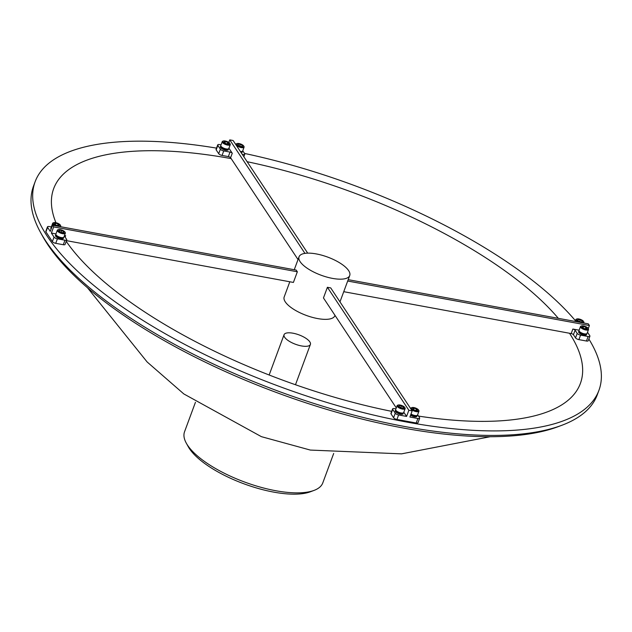 <?xml version="1.0" encoding="UTF-8"?>
<svg xmlns="http://www.w3.org/2000/svg" width="632" height="632" viewBox="0 0 632 632"><rect width="100%" height="100%" fill="white"/><g stroke="black" fill="none" stroke-linecap="round" stroke-linejoin="round"><path stroke-width="0.95" d="M395.656 409.82A4.211 1.501 20.3 0 0 395.608 409.915L395.277 410.816A4.211 1.501 20.3 0 0 398.547 413.62A4.211 1.501 20.3 0 0 403.121 413.849L403.295 412.886M395.608 409.915A4.211 1.501 20.3 0 0 398.879 412.72A4.211 1.501 20.3 0 0 403.453 412.949M415.888 416.741L416.006 416.82A4.211 1.501 20.3 0 0 416.994 416.283L417.325 415.374A4.211 1.501 20.3 0 0 417.349 415.279M410.547 415.271A4.211 1.501 20.3 0 0 415.848 416.836L415.935 415.761M416.093 415.745L416.338 415.919A4.211 1.501 20.3 0 0 417.325 415.374M410.887 414.363A4.211 1.501 20.3 0 0 416.18 415.935M416.338 415.919L416.006 416.82M395.735 409.41A4.282 1.525 20.3 0 0 395.687 409.512A4.282 1.525 20.3 0 0 395.656 409.623A4.282 1.525 20.3 0 0 395.79 410.176A4.282 1.525 20.3 0 0 399.171 412.435A4.282 1.525 20.3 0 0 403.208 412.917A4.282 1.525 20.3 0 0 403.714 412.483A4.282 1.525 20.3 0 0 403.745 412.372M404.899 408.019A3.855 1.375 20.3 0 0 404.78 407.522A3.855 1.375 20.3 0 0 401.739 405.491A3.855 1.375 20.3 0 0 398.105 405.057A3.855 1.375 20.3 0 0 397.623 405.547A3.855 1.375 20.3 0 0 401.051 408.169A3.855 1.375 20.3 0 0 404.899 408.019M404.875 407.743A4.282 1.525 -159.7 0 1 405.033 407.98A4.282 1.525 -159.7 0 1 405.167 408.533A4.282 1.525 -159.7 0 1 405.136 408.643A4.282 1.525 -159.7 0 1 400.743 408.643A4.282 1.525 -159.7 0 1 397.078 405.784A4.282 1.525 -159.7 0 1 397.109 405.673A4.282 1.525 -159.7 0 1 397.615 405.238A4.282 1.525 -159.7 0 1 397.891 405.159M400.767 407.561L401.399 405.87A2.536 0.901 20.3 0 0 399.258 405.626L399.124 406.534A2.536 0.901 20.3 0 0 401.123 407.695A2.536 0.901 20.3 0 0 403.263 407.94L403.398 407.032L401.399 405.87L399.258 405.626A2.536 0.901 20.3 0 0 398.871 405.965A2.536 0.901 20.3 0 0 398.942 406.297A2.536 0.901 20.3 0 0 399.124 406.534M403.05 407.988L403.398 407.032A2.536 0.901 20.3 0 0 401.399 405.87M403.263 407.94A2.536 0.901 20.3 0 0 403.335 407.917A2.536 0.901 20.3 0 0 403.398 407.032M402.932 412.996A3.855 1.375 -159.7 0 1 402.718 413.099A3.855 1.375 -159.7 0 1 399.084 412.664A3.855 1.375 -159.7 0 1 396.043 410.634A3.855 1.375 -159.7 0 1 395.948 410.413M416.717 415.556A3.855 1.375 -159.7 0 1 416.535 415.643A3.855 1.375 -159.7 0 1 416.314 415.706A3.855 1.375 -159.7 0 1 410.934 414.221M411.013 414.015A4.282 1.525 20.3 0 0 416.78 415.532A4.282 1.525 20.3 0 0 417.025 415.461A4.282 1.525 20.3 0 0 417.531 415.027L418.953 411.187A4.282 1.525 -159.7 0 1 418.202 411.693A4.282 1.525 -159.7 0 1 413.423 410.721A4.282 1.525 -159.7 0 1 410.918 408.217A4.282 1.525 -159.7 0 1 411.424 407.782A4.282 1.525 -159.7 0 1 411.669 407.711M418.013 411.116A3.855 1.375 20.3 0 0 418.597 410.065A3.855 1.375 20.3 0 0 415.745 408.106A3.855 1.375 20.3 0 0 412.127 407.529A3.855 1.375 20.3 0 0 411.914 407.601A3.855 1.375 20.3 0 0 413.083 409.907A3.855 1.375 20.3 0 0 418.013 411.116M418.684 410.287A4.282 1.525 -159.7 0 1 418.85 410.524A4.282 1.525 -159.7 0 1 418.953 411.187M413.573 409.591L414.102 408.146L412.688 408.469L412.854 408.975M415.935 410.492L416.488 409.007L414.102 408.146A2.536 0.901 20.3 0 0 413.138 408.146A2.536 0.901 20.3 0 0 412.688 408.469A2.536 0.901 20.3 0 0 412.759 408.833A2.536 0.901 20.3 0 0 413.66 409.647A2.536 0.901 20.3 0 0 416.038 410.508A2.536 0.901 20.3 0 0 417.152 410.46A2.536 0.901 20.3 0 0 417.452 410.184L416.488 409.007A2.536 0.901 20.3 0 0 414.102 408.146M416.97 410.508L417.452 410.184A2.536 0.901 20.3 0 0 416.488 409.007M284.637 337.243A14.038 5.009 20.3 0 0 298.502 345.238A14.038 5.009 20.3 0 0 310.399 344.432A14.038 5.009 20.3 0 0 309.83 341.88A14.038 5.009 20.3 0 0 295.966 333.894A14.038 5.009 20.3 0 0 284.068 334.691A14.038 5.009 20.3 0 0 284.637 337.243M55.948 222.709A280.79 100.164 -159.7 0 1 231.162 158.6L230.601 157.747A1.872 0.671 20.3 0 0 228.357 156.594L230.032 152.083A1.872 0.671 -159.7 0 1 232.268 153.236L228.934 148.204M391.69 411.353A280.79 100.164 -159.7 0 1 66.218 241.337M577.853 321.19A3.855 1.375 20.3 0 0 582.064 322.557A3.855 1.375 20.3 0 0 583.526 321.443A3.855 1.375 20.3 0 0 582.159 320.211A3.855 1.375 20.3 0 0 576.85 318.978A3.855 1.375 20.3 0 0 577.853 321.19M583.62 321.664A4.282 1.525 -159.7 0 1 583.778 321.901A4.282 1.525 -159.7 0 1 583.881 322.565A4.282 1.525 -159.7 0 1 583.462 322.968M578.122 321.98A4.282 1.525 -159.7 0 1 577.474 321.625A4.282 1.525 -159.7 0 1 575.847 319.595A4.282 1.525 -159.7 0 1 576.36 319.16A4.282 1.525 -159.7 0 1 576.637 319.081M578.588 321.024A2.536 0.901 20.3 0 0 579.749 321.57A2.536 0.901 20.3 0 0 581.938 321.878A2.536 0.901 20.3 0 0 582.08 321.838A2.536 0.901 20.3 0 0 582.198 321.017A2.536 0.901 20.3 0 0 580.263 319.839A2.536 0.901 20.3 0 0 578.075 319.523A2.536 0.901 20.3 0 0 577.688 320.219A2.536 0.901 20.3 0 0 577.814 320.392A2.536 0.901 20.3 0 0 578.588 321.024M56.145 235.009A3.855 1.375 20.3 0 0 56.232 235.222A3.855 1.375 20.3 0 0 57.164 236.163A3.855 1.375 -159.7 0 0 57.322 236.281L57.322 236.273A3.855 1.375 20.3 0 0 57.607 236.455A3.855 1.375 20.3 0 0 62.916 237.695A3.855 1.375 20.3 0 0 63.129 237.593M57.299 230.261L55.877 234.109A4.282 1.525 20.3 0 0 55.979 234.764A4.282 1.525 20.3 0 0 57.504 236.139A4.282 1.525 20.3 0 0 63.405 237.513A4.282 1.525 20.3 0 0 63.911 237.079L65.333 233.232A4.282 1.525 -159.7 0 1 58.926 232.292A4.282 1.525 -159.7 0 1 57.299 230.261A4.282 1.525 -159.7 0 1 57.804 229.827A4.282 1.525 -159.7 0 1 58.089 229.748M63.611 230.885A3.855 1.375 20.3 0 0 58.294 229.645A3.855 1.375 20.3 0 0 59.305 231.865A3.855 1.375 20.3 0 0 63.516 233.224A3.855 1.375 20.3 0 0 64.978 232.118A3.855 1.375 20.3 0 0 63.611 230.885M62.868 231.051A2.536 0.901 20.3 0 0 61.715 230.506A2.536 0.901 20.3 0 0 59.519 230.198A2.536 0.901 20.3 0 0 59.139 230.885A2.536 0.901 20.3 0 0 59.266 231.067A2.536 0.901 20.3 0 0 61.193 232.244A2.536 0.901 20.3 0 0 63.39 232.552A2.536 0.901 20.3 0 0 63.532 232.513A2.536 0.901 20.3 0 0 63.65 231.683A2.536 0.901 20.3 0 0 62.868 231.051M63.39 232.552L63.65 231.683L61.715 230.506L59.519 230.198L59.266 231.067M580.468 326.562L579.046 330.41A4.282 1.525 20.3 0 0 579.149 331.065A4.282 1.525 20.3 0 0 582.83 333.427A4.282 1.525 20.3 0 0 586.575 333.815A4.282 1.525 20.3 0 0 587.081 333.38L588.503 329.533A4.282 1.525 -159.7 0 1 584.252 329.588A4.282 1.525 -159.7 0 1 580.468 326.562A4.282 1.525 -159.7 0 1 580.974 326.128A4.282 1.525 -159.7 0 1 581.25 326.049M586.291 333.894A3.855 1.375 -159.7 0 1 586.085 333.996A3.855 1.375 -159.7 0 1 582.72 333.649A3.855 1.375 -159.7 0 1 579.402 331.524A3.855 1.375 -159.7 0 1 579.307 331.31M584.418 329.059A3.855 1.375 20.3 0 0 588.147 328.419A3.855 1.375 20.3 0 0 584.829 326.286A3.855 1.375 20.3 0 0 581.464 325.946A3.855 1.375 20.3 0 0 584.418 329.059M588.234 328.632A4.282 1.525 -159.7 0 1 588.4 328.877A4.282 1.525 -159.7 0 1 588.503 329.533M584.489 328.585A2.536 0.901 20.3 0 0 585.698 328.869A2.536 0.901 20.3 0 0 586.701 328.814A2.536 0.901 20.3 0 0 587.017 328.49A2.536 0.901 20.3 0 0 585.935 327.289A2.536 0.901 20.3 0 0 583.541 326.483A2.536 0.901 20.3 0 0 582.23 326.863A2.536 0.901 20.3 0 0 582.309 327.186A2.536 0.901 20.3 0 0 583.312 328.055A2.536 0.901 20.3 0 0 584.489 328.585M54.952 225.679A4.282 1.525 -159.7 0 1 52.685 223.293L51.263 227.133A4.282 1.525 20.3 0 0 51.366 227.797A4.282 1.525 20.3 0 0 51.508 228.018L51.366 227.797M57.046 223.017A3.855 1.375 20.3 0 0 53.681 222.677A3.855 1.375 20.3 0 0 56.635 225.79A3.855 1.375 20.3 0 0 60.364 225.15A3.855 1.375 20.3 0 0 57.046 223.017M52.685 223.293A4.282 1.525 -159.7 0 1 53.191 222.859A4.282 1.525 -159.7 0 1 53.467 222.78M56.975 223.491A2.536 0.901 20.3 0 0 55.758 223.207A2.536 0.901 20.3 0 0 54.447 223.594A2.536 0.901 20.3 0 0 54.526 223.918A2.536 0.901 20.3 0 0 55.521 224.787A2.536 0.901 20.3 0 0 57.915 225.6A2.536 0.901 20.3 0 0 58.91 225.537A2.536 0.901 20.3 0 0 59.234 225.213A2.536 0.901 20.3 0 0 58.152 224.02A2.536 0.901 20.3 0 0 56.975 223.491M58.721 225.592L59.234 225.213L58.152 224.02L55.758 223.207L54.447 223.594L54.605 224.044M243.841 146.529A3.855 1.375 20.3 0 0 243.723 146.039A3.855 1.375 20.3 0 0 240.673 144.009A3.855 1.375 20.3 0 0 237.04 143.567A3.855 1.375 20.3 0 0 236.558 144.056A3.855 1.375 20.3 0 0 239.994 146.679A3.855 1.375 20.3 0 0 243.841 146.529M243.818 146.253A4.282 1.525 -159.7 0 1 243.976 146.498A4.282 1.525 -159.7 0 1 244.102 147.043A4.282 1.525 -159.7 0 1 244.078 147.153A4.282 1.525 -159.7 0 1 239.686 147.161A4.282 1.525 -159.7 0 1 236.02 144.294A4.282 1.525 -159.7 0 1 236.044 144.183A4.282 1.525 -159.7 0 1 236.55 143.748A4.282 1.525 -159.7 0 1 236.834 143.669M242.593 146.111A2.536 0.901 20.3 0 0 242.34 145.542A2.536 0.901 20.3 0 0 240.334 144.388A2.536 0.901 20.3 0 0 238.193 144.136A2.536 0.901 20.3 0 0 237.885 144.807A2.536 0.901 20.3 0 0 238.059 145.044A2.536 0.901 20.3 0 0 240.065 146.205A2.536 0.901 20.3 0 0 242.206 146.458A2.536 0.901 20.3 0 0 242.277 146.434A2.536 0.901 20.3 0 0 242.593 146.111M242.206 146.458L242.34 145.542L240.334 144.388L238.193 144.136L238.059 145.044M195.438 402.308L184.536 431.79A73.699 26.291 20.3 0 0 186.29 443.143A73.699 26.291 20.3 0 0 275.765 490.724A73.699 26.291 20.3 0 0 314.057 490.4A73.699 26.291 20.3 0 0 322.778 482.927L333.688 453.452M314.057 490.4L310.312 491.807A70.421 25.122 -159.7 0 1 273.719 492.115A70.421 25.122 -159.7 0 1 188.225 446.642L186.29 443.143M216.523 148.117A300.579 107.227 20.3 0 0 35.116 181.763L33.449 186.274A300.579 107.227 20.3 0 0 40.606 232.576A300.579 107.227 20.3 0 0 405.507 426.655A300.579 107.227 20.3 0 0 561.706 425.336A300.579 107.227 20.3 0 0 597.272 394.834L598.938 390.323A300.579 107.227 20.3 0 0 588.866 339.044M35.116 181.763A300.579 107.227 20.3 0 0 407.174 422.144A300.579 107.227 20.3 0 0 598.938 390.323M575.428 320.724A300.579 107.227 20.3 0 0 244.529 153.434M561.706 425.336L557.961 426.734A297.309 106.058 -159.7 0 1 403.461 428.046A297.309 106.058 -159.7 0 1 42.542 236.076L40.606 232.576M222.235 141.647L220.813 145.486A4.282 1.525 20.3 0 0 220.916 146.142A4.282 1.525 20.3 0 0 224.083 148.323A4.282 1.525 20.3 0 0 228.097 148.962A4.282 1.525 20.3 0 0 228.334 148.891A4.282 1.525 20.3 0 0 228.847 148.457L230.261 144.617A4.282 1.525 -159.7 0 1 229.519 145.123A4.282 1.525 -159.7 0 1 224.739 144.151A4.282 1.525 -159.7 0 1 222.235 141.647A4.282 1.525 -159.7 0 1 222.74 141.213A4.282 1.525 -159.7 0 1 222.978 141.141M221.074 146.387A3.855 1.375 20.3 0 0 221.168 146.6A3.855 1.375 20.3 0 0 224.02 148.56A3.855 1.375 20.3 0 0 227.631 149.136A3.855 1.375 20.3 0 0 227.844 149.073A3.855 1.375 20.3 0 0 228.034 148.986M229.329 144.546A3.855 1.375 20.3 0 0 229.914 143.496A3.855 1.375 20.3 0 0 227.062 141.536A3.855 1.375 20.3 0 0 223.444 140.96A3.855 1.375 20.3 0 0 223.23 141.023A3.855 1.375 20.3 0 0 224.4 143.338A3.855 1.375 20.3 0 0 229.329 144.546M230.001 143.717A4.282 1.525 -159.7 0 1 230.159 143.954A4.282 1.525 -159.7 0 1 230.261 144.617M228.318 143.93A2.536 0.901 20.3 0 0 228.46 143.891A2.536 0.901 20.3 0 0 228.768 143.614A2.536 0.901 20.3 0 0 227.804 142.429A2.536 0.901 20.3 0 0 225.419 141.576A2.536 0.901 20.3 0 0 224.005 141.892A2.536 0.901 20.3 0 0 224.076 142.263A2.536 0.901 20.3 0 0 224.976 143.077A2.536 0.901 20.3 0 0 227.354 143.938A2.536 0.901 20.3 0 0 228.318 143.93M227.955 144.072L228.768 143.614L227.804 142.429L225.419 141.576L224.005 141.892L224.17 142.405M289.812 281.769L284.187 296.961A27.01 9.638 20.3 0 0 317.627 318.567A27.01 9.638 20.3 0 0 334.857 315.708L334.992 315.36M332.487 278.388A27.01 9.638 20.3 0 0 349.725 275.528A27.01 9.638 20.3 0 0 316.284 253.922A27.01 9.638 20.3 0 0 299.047 256.782A27.01 9.638 20.3 0 0 332.487 278.388M398.602 414.955L396.935 419.458A2.804 1.003 -159.7 0 1 393.578 417.728L395.245 413.217A2.804 1.003 20.3 0 0 398.602 414.955L406.581 416.417L408.857 410.271L412.175 410.879L330.71 287.892A27.01 9.638 -159.7 0 1 329.075 287.615A27.01 9.638 -159.7 0 1 327.4 287.284L323.458 297.941L396.28 407.901M64.954 240.215A2.804 1.003 20.3 0 0 66.747 239.915L65.08 244.426A2.804 1.003 -159.7 0 1 63.287 244.726L64.954 240.215L57.401 238.825L55.727 243.328L63.287 244.726M55.727 243.328A2.804 1.003 -159.7 0 1 52.369 241.598L54.036 237.087L51.374 233.058L53.649 226.912L297.348 271.768L293.406 282.433L66.471 240.658M51.334 226.935L49.272 226.556A2.804 1.003 20.3 0 0 47.479 226.849A2.804 1.003 20.3 0 0 47.598 227.362L45.931 231.873L52.369 241.598M45.931 231.873A2.804 1.003 -159.7 0 1 45.812 231.359L47.479 226.849M222.061 155.433A2.804 1.003 -159.7 0 1 218.704 153.695L220.37 149.191A2.804 1.003 20.3 0 0 223.728 150.922L222.061 155.433L228.357 156.594M221.05 144.846L219.517 144.57A2.804 1.003 20.3 0 0 217.732 144.862A2.804 1.003 20.3 0 0 217.843 145.376L216.176 149.887L218.704 153.695M216.176 149.887A2.804 1.003 -159.7 0 1 216.065 149.373L217.732 144.862M247.144 161.713A280.79 100.164 -159.7 0 1 558.332 318.338M588.123 336.516A2.804 1.003 20.3 0 0 589.917 336.216L588.242 340.727A2.804 1.003 -159.7 0 1 586.457 341.019L588.123 336.516L580.563 335.118L578.896 339.629L586.457 341.019M578.896 339.629A2.804 1.003 -159.7 0 1 575.539 337.899L573.429 334.715A1.872 0.671 20.3 0 0 571.194 333.562L572.861 329.051A1.872 0.671 -159.7 0 1 575.096 330.212L573.429 334.715M418.495 416.093A280.79 100.164 -159.7 0 0 549.69 410.958A280.79 100.164 -159.7 0 0 569.511 333.254L571.194 333.562M419.664 418.202L417.997 422.713A2.804 1.003 -159.7 0 1 416.204 423.006L417.878 418.502A2.804 1.003 20.3 0 0 419.664 418.202A2.804 1.003 20.3 0 0 419.553 417.689L417.618 414.774M396.935 419.458L416.204 423.006M395.916 408.88L394.392 408.596A2.804 1.003 20.3 0 0 392.606 408.896A2.804 1.003 20.3 0 0 392.717 409.402L391.05 413.913L393.578 417.728M391.05 413.913A2.804 1.003 -159.7 0 1 390.932 413.399L392.606 408.896M297.348 271.768A27.01 9.638 -159.7 0 1 296.242 270.093L52.535 225.237L53.649 226.912M66.747 239.915A2.804 1.003 20.3 0 0 66.636 239.402L64.527 236.226A1.872 0.671 -159.7 0 1 64.448 235.886A1.872 0.671 -159.7 0 1 65.649 235.689L64.504 235.475M55.956 233.903L51.374 233.058M54.036 237.087A2.804 1.003 20.3 0 0 57.401 238.825M55.853 234.409A4.211 1.501 20.3 0 0 55.806 234.504L55.474 235.404A4.211 1.501 20.3 0 0 56.596 237.095L56.809 237.071M57.322 236.281L56.761 237.205A4.211 1.501 20.3 0 0 60.798 238.793A4.211 1.501 20.3 0 0 63.374 238.327L63.706 237.427A4.211 1.501 20.3 0 0 63.737 237.324M575.539 337.899L577.206 333.388L575.096 330.212M577.206 333.388A2.804 1.003 20.3 0 0 580.563 335.118M589.917 336.216A2.804 1.003 20.3 0 0 589.798 335.703L587.499 332.235M579.117 330.204L572.861 329.051M579.023 330.71A4.211 1.501 20.3 0 0 578.975 330.805L578.643 331.705A4.211 1.501 20.3 0 0 582.072 334.581A4.211 1.501 20.3 0 0 586.543 334.628L586.875 333.728A4.211 1.501 20.3 0 0 586.899 333.625M47.598 227.362L50.26 231.383L52.535 225.237M51.239 227.441A4.211 1.501 20.3 0 0 51.192 227.536L50.852 228.436A4.211 1.501 20.3 0 0 51.058 229.242M242.767 155.109L243.004 154.469L242.254 154.334M243.004 154.469A2.804 1.003 20.3 0 0 244.789 154.176A2.804 1.003 20.3 0 0 244.679 153.663L242.751 150.748M241.227 152.778A4.211 1.501 20.3 0 0 242.119 152.249L242.451 151.348A4.211 1.501 20.3 0 0 242.475 151.245M220.781 145.787A4.211 1.501 20.3 0 0 220.742 145.881L220.402 146.79A4.211 1.501 20.3 0 0 223.831 149.658A4.211 1.501 20.3 0 0 228.302 149.705L228.642 148.804A4.211 1.501 20.3 0 0 228.666 148.702M220.742 145.881A4.211 1.501 20.3 0 0 224.17 148.757A4.211 1.501 20.3 0 0 228.642 148.804M227.251 143.922L227.804 142.429M224.881 143.022L225.419 141.576M417.878 418.502L409.899 417.033L412.175 410.879M395.245 413.217L392.717 409.402M406.581 416.417L403.808 412.238M408.857 410.271L327.4 287.284M220.37 149.191L217.843 145.376M223.728 150.922L230.032 152.083M307.705 253.148L233.09 140.494L229.772 139.885L304.94 253.377M228.823 142.445L229.772 139.885M298.028 259.555L231.162 158.6M588.258 328.632L589.411 325.527L588.297 323.853L348.192 279.66M589.411 325.527L347.687 281.035M569.511 333.254L343.745 291.692M240.397 151.522A4.282 1.525 20.3 0 0 242.151 151.435A4.282 1.525 20.3 0 0 242.656 151.001A4.282 1.525 20.3 0 0 242.688 150.89M239.71 146.079L240.334 144.388M241.985 146.498L242.34 145.542M241.874 151.514A3.855 1.375 -159.7 0 1 241.661 151.617A3.855 1.375 -159.7 0 1 240.539 151.735M240.65 151.909A4.211 1.501 20.3 0 0 242.451 151.348M60.451 225.363A4.282 1.525 -159.7 0 1 60.617 225.608A4.282 1.525 -159.7 0 1 60.712 226.264A4.282 1.525 -159.7 0 1 60.293 226.667M57.583 225.545L58.152 224.02M55.245 224.605L55.758 223.207M586.504 328.861L587.017 328.49L585.935 327.289L583.541 326.483L582.23 326.863L582.388 327.313M585.374 328.822L585.935 327.289M583.028 327.882L583.541 326.483M51.192 227.536A4.211 1.501 20.3 0 0 51.389 228.342M578.975 330.805A4.211 1.501 20.3 0 0 582.404 333.672A4.211 1.501 20.3 0 0 586.875 333.728M55.806 234.504A4.211 1.501 20.3 0 0 56.935 236.186L56.596 237.095M57.093 236.305A4.211 1.501 20.3 0 0 61.138 237.893A4.211 1.501 20.3 0 0 63.706 237.427M65.072 232.331A4.282 1.525 -159.7 0 1 65.23 232.576A4.282 1.525 -159.7 0 1 65.333 233.232M63.319 232.568L63.65 231.683M61.091 232.205L61.715 230.506M581.938 321.878L582.198 321.017L580.263 319.839L578.075 319.523L577.814 320.392M581.875 321.893L582.198 321.017M579.639 321.53L580.263 319.839M232.268 153.236L230.601 157.747M65.649 235.689L65.12 237.118M398.105 405.057L397.615 405.238M404.78 407.522L405.033 407.98M397.109 405.673L395.687 409.512M405.136 408.643L403.714 412.483M402.718 413.099L403.208 412.917M396.043 410.634L395.79 410.176M416.535 415.643L417.025 415.461M418.597 410.065L418.85 410.524M410.918 408.217L410.737 408.707M411.914 407.601L411.424 407.782M310.399 344.432L295.484 384.746M490.211 436.72L401.533 453.855L310.336 450.071L261.403 436.665L183.817 393.933L147.122 361.954L87.485 287.75M583.526 321.443L583.778 321.901M583.881 322.565L583.715 323.015M56.232 235.222L55.979 234.764M58.294 229.645L57.804 229.827M586.085 333.996L586.575 333.815M588.147 328.419L588.4 328.877M53.681 222.677L53.191 222.859M237.04 143.567L236.55 143.748M243.723 146.039L243.976 146.498M236.044 144.183L235.862 144.681M227.844 149.073L228.334 148.891M229.914 143.496L230.159 143.954M339.977 301.875L349.725 275.528M294.259 269.73L299.047 256.782M223.23 141.023L222.74 141.213M221.168 146.6L220.916 146.142M243.849 156.736L244.789 154.176M244.078 147.153L242.656 151.001M241.661 151.617L242.151 151.435M60.712 226.264L60.554 226.714M60.364 225.15L60.617 225.608M581.464 325.946L580.974 326.128M579.402 331.524L579.149 331.065M64.978 232.118L65.23 232.576M62.916 237.695L63.405 237.513M575.847 319.595L575.167 321.435M576.85 318.978L576.36 319.16M284.068 334.691L269.153 375.005"/></g></svg>
